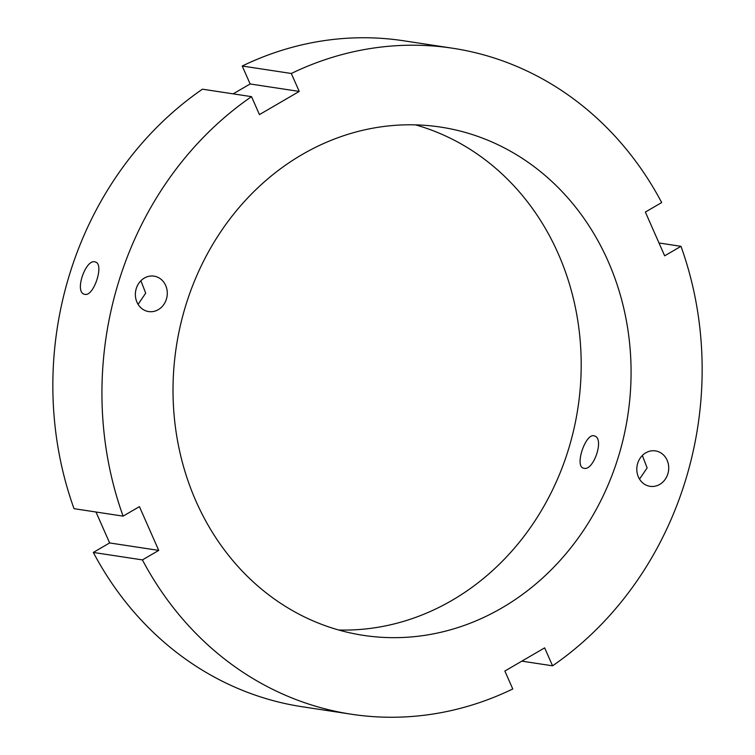 <?xml version="1.0" encoding="UTF-8"?>
<svg xmlns="http://www.w3.org/2000/svg" width="755" height="755" viewBox="0 0 755 755"><rect width="100%" height="100%" fill="white"/><g stroke="black" fill="none" stroke-linecap="round" stroke-linejoin="round"><path stroke-width="1.13" d="M136.966 302.217A17.912 15.912 -81.4 0 1 138.561 283.625A17.912 15.912 -81.4 0 1 154.02 276.141A17.912 15.912 -81.4 0 1 167.063 296.243A17.912 15.912 -81.4 0 1 148.631 311.57A17.912 15.912 -81.4 0 1 136.966 302.217M138.089 304.359L145.687 293.148L140.902 280.737M84.919 294.356L84.286 294.205C74.009 291.675 86.23 257.672 95.479 262.06C104.407 264.08 93.78 296.706 84.919 294.356M659.728 484.408A17.912 15.912 -81.4 0 1 650.074 486.324A17.912 15.912 -81.4 0 1 637.031 466.222A17.912 15.912 -81.4 0 1 655.463 450.895A17.912 15.912 -81.4 0 1 668.571 465.476A17.912 15.912 -81.4 0 1 659.728 484.408M639.523 479.114L647.129 467.902L642.345 455.491M584.03 468.308L583.398 468.147C574.272 466.024 585.993 431.841 594.6 436.012C604.557 438.391 593.694 470.931 584.03 468.308M299.235 91.43L250.141 83.965L242.223 66.025L291.317 73.48L299.235 91.43L259.446 114.6L251.528 96.649L202.434 89.184A336.824 299.207 98.6 0 0 74.018 508.672L123.103 516.137L139.43 506.633L158.729 550.404L142.412 559.908A336.824 299.207 98.6 0 0 351.415 714.23A336.824 299.207 98.6 0 0 512.777 688.975L504.859 671.035L544.648 647.865L552.566 665.816L521.847 661.144M142.412 559.908L93.318 552.443L109.635 542.939L95.998 512.022M158.729 550.404L109.635 542.939M233.153 93.856L250.141 83.965M659.002 242.978L680.982 246.328L664.664 255.822L645.365 212.061L661.682 202.557A336.824 299.207 98.6 0 0 452.679 48.235A336.824 299.207 98.6 0 0 291.317 73.48M452.679 48.235L403.585 40.77A336.824 299.207 98.6 0 0 242.223 66.025M251.528 96.649A336.824 299.207 98.6 0 0 123.103 516.137M552.566 665.816A336.824 299.207 98.6 0 0 680.982 246.328M93.318 552.443A336.824 299.207 98.6 0 0 302.321 706.765L351.415 714.23M608.115 261.249A257.049 228.35 98.6 0 0 440.684 127.104A257.049 228.35 98.6 0 0 176.293 346.904A257.049 228.35 98.6 0 0 363.41 635.361A257.049 228.35 98.6 0 0 585.153 527.943A257.049 228.35 98.6 0 0 608.115 261.249M338.693 630.01A257.049 228.35 98.6 0 0 558.219 253.661A257.049 228.35 98.6 0 0 415.505 124.868"/></g></svg>
